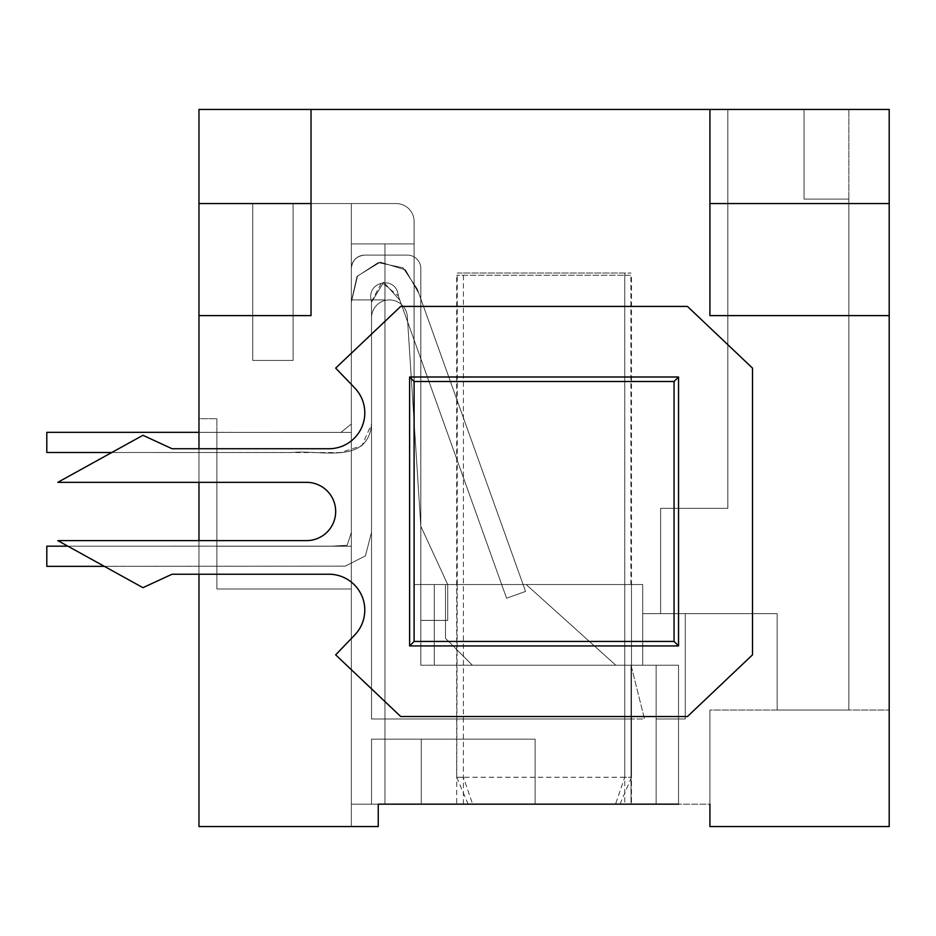 <?xml version="1.0" encoding="UTF-8"?>
<svg xmlns="http://www.w3.org/2000/svg" width="936" height="936" viewBox="0 0 936 936"><rect width="100%" height="100%" fill="white"/><g stroke="black" fill="none" stroke-linecap="round" stroke-linejoin="round"><path stroke-width="0.7" stroke-dasharray="4.68 3.51" d="M46.8 442.412L46.8 432.327L46.8 452.497L46.8 432.327L46.8 452.497L46.8 432.327L46.8 452.497L46.8 432.327L46.8 452.497L46.8 432.327L46.8 452.497L46.8 432.327L340.915 432.409L351.351 423.996L351.351 301.45L357.061 276.448L378.249 262.595L403.053 267.79L417.304 289.06L525.564 591.412L506.575 598.209L525.564 591.412L506.575 598.209L525.564 591.412L506.575 598.209L525.564 591.412L506.575 598.209L525.564 591.412L506.575 598.209L525.564 591.412L506.575 598.209L525.564 591.412L506.575 598.209L525.564 591.412L506.575 598.209L525.564 591.412L506.575 598.209L525.564 591.412L506.575 598.209L525.564 591.412L506.575 598.209L525.564 591.412L506.575 598.209L525.564 591.412L417.304 289.06L403.053 267.79L378.249 262.595L357.061 276.448L351.351 301.45L351.351 423.996L340.915 432.409L46.8 432.327L340.915 432.409L351.351 423.996L351.351 301.45L357.061 276.448L378.249 262.595L403.053 267.79L417.304 289.06L525.564 591.412L418.883 293.471L405.452 269.872L380.238 262.139L357.552 275.991L351.351 302.211L351.351 532.362L347.197 545.255L332.643 546.144L46.8 546.179L46.8 566.35L46.8 546.179L46.8 566.35L46.8 546.179L46.8 566.35L46.8 546.179L46.8 566.35L46.8 546.179L46.8 566.35L46.8 546.179L46.8 566.35L345.232 566.151L365.403 555.89L371.522 532.362L371.522 302.211L383.666 282.216L399.894 300.28L506.575 598.209L398.315 295.858C396.454 274.681 365.368 281.397 371.522 301.45L371.522 423.996C368.293 465.426 319.34 449.42 291.88 452.497L46.8 452.497L46.8 442.412M456.686 584.532L642.693 584.532L414.098 584.532L457.248 584.532L456.686 804.153L463.402 804.153L378.249 804.153L378.249 826.558L198.97 826.558L198.97 109.442L889.2 109.442L889.2 826.558L709.921 826.558L889.2 826.558L709.921 826.558L889.2 826.558L709.921 826.558L709.921 804.153L709.921 826.558L709.921 804.153L709.921 826.558L889.2 826.558L709.921 826.558L709.921 804.153L709.921 826.558L709.921 804.153L378.249 804.153L378.249 826.558L198.97 826.558L198.97 109.442L727.845 109.442L198.97 109.442L198.97 203.557L396.174 203.557A17.924 17.924 0 0 1 414.098 221.493L414.098 584.532L414.098 221.493A17.924 17.924 0 0 0 396.174 203.557L198.97 203.557L198.97 109.442L889.2 109.442L889.2 826.558L889.2 109.442L709.921 109.442L709.921 315.607L709.921 109.442L198.97 109.442L848.858 109.442L198.97 109.442L198.97 826.558L378.249 826.558L198.97 826.558L351.351 826.558L198.97 826.558L198.97 418.696L198.97 826.558L378.249 826.558L351.351 826.558L378.249 826.558L378.249 804.153L678.542 804.153L456.686 804.153M678.542 804.153L678.542 665.215L678.542 804.153L678.542 665.215L678.542 804.153L656.136 804.153L656.136 665.215L656.136 804.153L678.542 804.153L378.249 804.153L384.965 804.153L384.965 299.918L351.351 299.918L351.351 268.55L351.351 804.153L371.522 804.153L371.522 739.159L421.27 739.159L421.27 804.153L631.039 804.153L351.351 804.153L351.351 299.918L384.965 299.918L384.965 255.107L364.806 255.107C356.651 255.914 352.17 260.395 351.351 268.55L351.351 299.918L351.351 268.55C352.17 260.395 356.651 255.914 364.806 255.107C356.651 255.914 352.17 260.395 351.351 268.55L351.351 804.153L384.965 804.153L384.965 243.898L384.965 804.153L678.542 804.153L678.542 665.215L678.542 804.153L678.542 665.215L678.542 804.153L384.965 804.153L384.965 243.898L351.351 243.898L351.351 203.557L351.351 243.898L414.098 243.898L351.351 243.898L351.351 203.557L351.351 243.898L414.098 243.898L351.351 243.898L414.098 243.898L351.351 243.898L414.098 243.898L351.351 243.898L414.098 243.898L351.351 243.898L414.098 243.898L351.351 243.898L414.098 243.898L351.351 243.898L414.098 243.898L351.351 243.898L351.351 203.557L351.351 243.898L351.351 203.557L351.351 243.898L351.351 203.557L351.351 243.898L351.351 203.557L351.351 243.898L351.351 203.557L351.351 243.898L351.351 203.557L396.174 203.557L351.351 203.557L396.174 203.557L351.351 203.557L396.174 203.557L351.351 203.557L396.174 203.557L351.351 203.557L396.174 203.557L351.351 203.557L396.174 203.557L351.351 203.557L396.174 203.557L351.351 203.557L396.174 203.557L351.351 203.557L396.174 203.557L351.351 203.557L396.174 203.557L351.351 203.557L396.174 203.557L351.351 203.557L396.174 203.557L351.351 203.557L351.351 243.898L414.098 243.898L351.351 243.898L414.098 243.898L414.098 221.493L414.098 243.898L384.965 243.898L414.098 243.898L414.098 221.493A17.924 17.924 0 0 0 396.174 203.557A17.924 17.924 0 0 1 414.098 221.493L414.098 243.898L414.098 221.493A17.924 17.924 0 0 0 396.174 203.557L198.97 203.557L396.174 203.557A17.924 17.924 0 0 1 414.098 221.493L414.098 243.898L414.098 221.493A17.924 17.924 0 0 0 396.174 203.557A17.924 17.924 0 0 1 414.098 221.493A17.924 17.924 0 0 0 396.174 203.557A17.924 17.924 0 0 1 414.098 221.493L414.098 243.898L414.098 221.493A17.924 17.924 0 0 0 396.174 203.557A17.924 17.924 0 0 1 414.098 221.493A17.924 17.924 0 0 0 396.174 203.557A17.924 17.924 0 0 1 414.098 221.493L414.098 243.898L414.098 221.493A17.924 17.924 0 0 0 396.174 203.557A17.924 17.924 0 0 1 414.098 221.493L414.098 243.898L414.098 221.493A17.924 17.924 0 0 0 396.174 203.557A17.924 17.924 0 0 1 414.098 221.493L414.098 243.898L414.098 221.493A17.924 17.924 0 0 0 396.174 203.557A17.924 17.924 0 0 1 414.098 221.493A17.924 17.924 0 0 0 396.174 203.557A17.924 17.924 0 0 1 414.098 221.493L414.098 243.898L414.098 221.493A17.924 17.924 0 0 0 396.174 203.557A17.924 17.924 0 0 1 414.098 221.493A17.924 17.924 0 0 0 396.174 203.557A17.924 17.924 0 0 1 414.098 221.493L414.098 243.898L384.965 243.898L414.098 243.898L414.098 221.493A17.924 17.924 0 0 0 396.174 203.557A17.924 17.924 0 0 1 414.098 221.493L414.098 584.532L414.098 221.493L414.098 584.532L414.098 221.493L414.098 584.532L642.693 584.532L642.693 613.665L685.269 613.665L685.269 719L685.269 613.665L642.693 613.665L642.693 665.215L642.693 613.665L777.149 613.665L642.693 613.665L685.269 613.665L685.269 719L656.136 719L656.136 665.215L656.136 719L685.269 719L656.136 719L685.269 719L685.269 613.665L642.693 613.665L642.693 665.215L642.693 613.665L660.617 613.665L642.693 613.665L642.693 584.532L414.098 584.532L526.149 584.532L615.794 665.215L526.149 584.532L445.477 584.532L445.477 638.317L472.376 665.215L615.794 665.215L526.149 584.532L434.269 584.532L434.269 665.215L615.794 665.215L526.149 584.532L434.269 584.532L434.269 665.215L615.794 665.215L526.149 584.532L434.269 584.532L434.269 665.215L615.794 665.215L526.149 584.532L434.269 584.532L434.269 665.215L615.794 665.215L526.149 584.532L434.269 584.532L434.269 665.215L615.794 665.215L526.149 584.532L434.269 584.532L434.269 665.215L615.794 665.215L526.149 584.532L434.269 584.532L434.269 665.215L615.794 665.215L526.149 584.532L434.269 584.532L434.269 665.215L615.794 665.215L526.149 584.532L434.269 584.532L434.269 665.215L615.794 665.215L526.149 584.532L434.269 584.532L434.269 665.215L615.794 665.215L472.376 665.215L445.477 638.317L472.376 665.215L678.542 665.215L642.693 665.215L656.136 665.215L656.136 719L656.136 665.215L678.542 665.215L472.376 665.215L678.542 665.215L472.376 665.215L615.794 665.215L526.149 584.532L445.477 584.532L445.477 638.317L472.376 665.215L445.477 638.317L445.477 584.532L445.477 638.317L445.477 584.532L445.477 638.317L472.376 665.215L615.794 665.215L526.149 584.532L434.269 584.532L434.269 665.215L615.794 665.215L526.149 584.532L434.269 584.532L434.269 665.215L615.794 665.215L526.149 584.532L434.269 584.532L434.269 665.215L615.794 665.215L526.149 584.532L434.269 584.532L434.269 665.215L615.794 665.215L526.149 584.532L434.269 584.532L434.269 665.215L615.794 665.215L526.149 584.532L434.269 584.532L434.269 665.215L615.794 665.215L526.149 584.532L434.269 584.532L434.269 665.215L615.794 665.215L526.149 584.532L434.269 584.532L434.269 665.215L615.794 665.215L526.149 584.532L434.269 584.532L434.269 665.215L615.794 665.215L526.149 584.532L434.269 584.532L434.269 665.215L615.794 665.215L526.149 584.532L414.098 584.532L414.098 243.898L351.351 243.898L351.351 826.558L351.351 243.898L384.965 243.898L351.351 243.898L351.351 826.558L351.351 589.013L216.895 589.013L351.351 589.013L351.351 826.558L351.351 546.215L216.895 546.215L216.895 589.013L216.895 418.696L198.97 418.696L198.97 826.558L198.97 418.696L216.895 418.696L216.895 589.013L351.351 589.013L351.351 546.215L216.895 546.215L216.895 589.013L351.351 589.013L351.351 432.373L216.895 432.373L216.895 589.013L351.351 589.013L351.351 432.373L216.895 432.373L216.895 589.013L351.351 589.013L351.351 546.215L216.895 546.215L216.895 589.013L351.351 589.013L351.351 546.215L216.895 546.215L216.895 589.013L351.351 589.013L351.351 432.373L216.895 432.373L216.895 589.013L351.351 589.013L351.351 432.373L216.895 432.373L216.895 589.013L351.351 589.013L351.351 546.215L216.895 546.215L216.895 589.013L351.351 589.013L351.351 546.215L216.895 546.215L216.895 589.013L351.351 589.013L351.351 432.373L216.895 432.373L216.895 589.013L351.351 589.013L351.351 432.373L216.895 432.373L216.895 589.013L351.351 589.013L216.895 589.013L351.351 589.013L351.351 432.373L216.895 432.373L216.895 589.013L351.351 589.013L351.351 546.215L216.895 546.215L216.895 589.013L351.351 589.013L351.351 432.373L216.895 432.373L216.895 589.013L351.351 589.013L351.351 546.215L216.895 546.215L216.895 589.013L351.351 589.013L351.351 546.215L216.895 546.215L216.895 589.013L351.351 589.013L351.351 546.215L216.895 546.215L216.895 589.013L351.351 589.013L351.351 432.373L216.895 432.373L216.895 589.013L351.351 589.013L351.351 432.373L216.895 432.373L216.895 589.013L351.351 589.013L351.351 546.215L216.895 546.215L216.895 589.013L351.351 589.013L351.351 546.215L216.895 546.215L216.895 589.013L351.351 589.013L351.351 432.373L216.895 432.373L216.895 589.013L351.351 589.013L351.351 432.373L216.895 432.373L216.895 589.013L351.351 589.013L351.351 826.558L351.351 243.898L384.965 243.898L384.965 804.153L378.249 804.153L378.249 826.558L378.249 804.153L620.006 804.153L615.525 804.153L624.757 777.266L631.484 777.266L456.686 777.266L463.402 777.266L472.645 804.153M463.402 804.153L463.402 273.031L457.248 273.031L457.248 584.532M457.248 273.031L630.923 273.031L624.757 273.031L624.757 804.153M463.402 273.031L624.757 273.031M630.923 584.532L630.923 273.031M727.845 508.342L727.845 109.442L848.858 109.442L727.845 109.442L727.845 508.342L660.617 508.342L727.845 508.342L660.617 508.342L727.845 508.342L727.845 109.442L727.845 508.342L727.845 109.442L727.845 508.342L660.617 508.342L727.845 508.342L727.845 109.442L727.845 508.342L660.617 508.342L727.845 508.342M660.617 613.665L660.617 508.342L660.617 613.665L660.617 508.342L660.617 613.665L660.617 508.342L660.617 613.665L777.149 613.665L777.149 710.026L848.858 710.026L777.149 710.026L848.858 710.026L777.149 710.026L777.149 613.665L777.149 710.026L777.149 613.665L660.617 613.665L660.617 508.342L660.617 613.665M252.755 203.557L293.085 203.557L252.755 203.557L293.085 203.557L252.755 203.557L293.085 203.557L252.755 203.557L293.085 203.557L252.755 203.557L252.755 360.43L293.085 360.43L252.755 360.43L252.755 203.557L252.755 360.43L293.085 360.43L293.085 203.557L293.085 360.43L252.755 360.43L252.755 203.557L252.755 360.43L293.085 360.43L293.085 203.557L293.085 360.43L293.085 203.557L293.085 360.43L252.755 360.43L293.085 360.43L293.085 203.557L293.085 360.43L252.755 360.43L252.755 203.557M198.97 203.557L198.97 109.442L198.97 203.557L311.021 203.557L198.97 203.557L311.021 203.557L311.021 315.607L198.97 315.607M889.2 315.607L709.921 315.607L889.2 315.607L709.921 315.607L709.921 109.442M674.06 381.502L678.542 377.009L409.617 377.009L409.617 645.934L678.542 645.934L678.542 377.009L409.617 377.009L409.617 645.934L678.542 645.934L678.542 377.009L678.542 645.934L409.617 645.934L414.098 641.452L414.098 381.502L674.06 381.502L674.06 641.452L414.098 641.452M311.021 203.557L311.021 109.442M709.921 203.557L889.2 203.557M709.921 804.153L709.921 710.026L709.921 804.153L709.921 710.026L889.2 710.026L709.921 710.026L889.2 710.026L709.921 710.026L709.921 804.153L615.525 804.153M804.036 199.076L804.036 109.442L804.036 199.076L804.036 109.442L804.036 199.076L848.858 199.076L804.036 199.076L848.858 199.076L848.858 710.026L848.858 109.442L848.858 199.076L804.036 199.076L804.036 109.442L804.036 199.076L848.858 199.076L804.036 199.076L804.036 109.442L804.036 199.076L848.858 199.076L848.858 710.026L848.858 199.076L804.036 199.076M674.06 641.452L678.542 645.934L409.617 645.934L409.617 377.009L678.542 377.009L678.542 645.934L409.617 645.934L409.617 377.009L678.542 377.009L678.542 645.934L409.617 645.934L409.617 377.009L678.542 377.009L678.542 645.934L409.617 645.934L409.617 377.009L678.542 377.009L678.542 645.934M414.098 381.502L409.617 377.009L678.542 377.009M631.484 584.532L631.484 804.153M384.965 804.153L384.965 255.107L384.965 804.153L384.965 255.107L407.382 255.107L364.806 255.107A13.443 13.443 0 0 0 351.351 268.55L351.351 804.153L351.351 268.55A13.443 13.443 0 0 1 364.806 255.107A13.443 13.443 0 0 0 351.351 268.55L351.351 804.153L351.351 268.55A13.443 13.443 0 0 1 364.806 255.107L407.382 255.107A13.443 13.443 0 0 1 420.826 268.55L420.826 526.266L420.826 268.55L420.826 526.266L407.347 316.696L420.826 526.266L447.724 584.532L420.826 526.266L407.347 316.696L420.826 526.266L407.347 316.696L420.826 526.266L447.724 584.532L447.724 620.392L420.826 620.392L447.724 620.392L447.724 584.532L420.826 526.266L407.347 316.696A17.924 17.924 0 0 0 388.873 299.93A17.924 17.924 0 0 0 371.522 317.854A17.924 17.924 0 0 1 388.873 299.93A17.924 17.924 0 0 1 407.347 316.696A17.924 17.924 0 0 0 388.873 299.93A17.924 17.924 0 0 0 371.522 317.854A17.924 17.924 0 0 1 388.873 299.93A17.924 17.924 0 0 1 407.347 316.696A17.924 17.924 0 0 0 388.873 299.93A17.924 17.924 0 0 0 371.522 317.854A17.924 17.924 0 0 1 388.873 299.93A17.924 17.924 0 0 1 407.347 316.696A17.924 17.924 0 0 0 388.873 299.93A17.924 17.924 0 0 0 371.522 317.854A17.924 17.924 0 0 1 388.873 299.93A17.924 17.924 0 0 1 407.347 316.696A17.924 17.924 0 0 0 388.873 299.93A17.924 17.924 0 0 0 371.522 317.854A17.924 17.924 0 0 1 388.873 299.93A17.924 17.924 0 0 1 407.347 316.696A17.924 17.924 0 0 0 388.873 299.93A17.924 17.924 0 0 0 371.522 317.854L371.522 719L371.522 317.854L371.522 719L371.522 317.854L371.522 719L371.522 317.854L371.522 719L371.522 317.854L371.522 719L371.522 317.854L371.522 719L631.039 719L371.522 719L631.039 719L371.522 719L631.039 719L371.522 719L631.039 719L371.522 719L631.039 719L371.522 719L631.039 719L631.039 804.153L631.039 665.215L631.039 804.153L631.039 665.215L631.039 804.153L631.039 719L631.039 804.153L631.039 719L631.039 804.153L631.039 719L631.039 804.153L631.039 719L371.522 719L371.522 317.854A17.924 17.924 0 0 1 388.873 299.93A17.924 17.924 0 0 1 407.347 316.696L420.826 526.266L420.826 268.55A13.443 13.443 0 0 0 407.382 255.107A13.443 13.443 0 0 1 420.826 268.55A13.443 13.443 0 0 0 407.382 255.107L364.806 255.107A13.443 13.443 0 0 0 351.351 268.55L351.351 804.153L351.351 268.55A13.443 13.443 0 0 1 364.806 255.107A13.443 13.443 0 0 0 351.351 268.55L351.351 804.153L384.965 804.153L384.965 255.107L384.965 804.153L631.039 804.153L384.965 804.153L384.965 243.898L384.965 804.153L384.965 243.898L384.965 804.153L631.039 804.153L631.039 719L371.522 719L371.522 317.854A17.924 17.924 0 0 1 388.873 299.93A17.924 17.924 0 0 1 407.347 316.696L420.826 526.266L420.826 268.55A13.443 13.443 0 0 0 407.382 255.107L364.806 255.107L407.382 255.107A13.443 13.443 0 0 1 420.826 268.55L420.826 665.215L631.039 665.215L420.826 665.215L631.039 665.215L644.483 719L631.039 719L631.039 665.215L644.483 719L371.522 719L371.522 317.854A17.924 17.924 0 0 1 388.873 299.93A17.924 17.924 0 0 1 407.347 316.696L420.826 526.266L420.826 268.55A13.443 13.443 0 0 0 407.382 255.107A13.443 13.443 0 0 1 420.826 268.55A13.443 13.443 0 0 0 407.382 255.107L364.806 255.107L384.965 255.107L384.965 299.918L384.965 255.107L364.806 255.107A13.443 13.443 0 0 0 351.351 268.55A13.443 13.443 0 0 1 364.806 255.107A13.443 13.443 0 0 0 351.351 268.55L351.351 804.153L371.522 804.153L371.522 739.159L421.27 739.159L421.27 804.153L631.039 804.153L631.039 719L371.522 719L371.522 317.854A17.924 17.924 0 0 1 388.873 299.93A17.924 17.924 0 0 1 407.347 316.696L420.826 526.266L420.826 268.55A13.443 13.443 0 0 0 407.382 255.107L364.806 255.107A13.443 13.443 0 0 0 351.351 268.55L351.351 804.153L371.522 804.153L371.522 739.159L535.123 739.159L535.123 804.153L631.039 804.153L631.039 719L371.522 719L371.522 317.854A17.924 17.924 0 0 1 388.873 299.93A17.924 17.924 0 0 1 407.347 316.696L420.826 526.266L420.826 268.55A13.443 13.443 0 0 0 407.382 255.107L364.806 255.107A13.443 13.443 0 0 0 351.351 268.55L351.351 804.153L371.522 804.153L371.522 739.159L535.123 739.159L535.123 804.153L631.039 804.153L421.27 804.153L631.039 804.153L421.27 804.153L631.039 804.153L535.123 804.153L631.039 804.153L631.039 719L371.522 719L371.522 317.854A17.924 17.924 0 0 1 388.873 299.93A17.924 17.924 0 0 1 407.347 316.696L420.826 526.266L420.826 268.55A13.443 13.443 0 0 0 407.382 255.107L364.806 255.107A13.443 13.443 0 0 0 351.351 268.55L351.351 804.153L371.522 804.153L371.522 739.159L535.123 739.159L535.123 804.153L631.039 804.153L631.039 665.215L420.826 665.215L420.826 526.266L447.724 584.532L420.826 526.266L447.724 584.532L447.724 620.392L447.724 584.532L447.724 620.392L420.826 620.392L447.724 620.392L420.826 620.392L447.724 620.392L447.724 584.532L420.826 526.266L420.826 268.55A13.443 13.443 0 0 0 407.382 255.107L364.806 255.107A13.443 13.443 0 0 0 351.351 268.55L351.351 804.153L371.522 804.153L371.522 739.159L535.123 739.159L535.123 804.153L535.123 739.159L535.123 804.153L631.039 804.153L631.039 719L371.522 719L371.522 317.854A17.924 17.924 0 0 1 388.873 299.93A17.924 17.924 0 0 1 407.347 316.696L420.826 526.266L420.826 268.55A13.443 13.443 0 0 0 407.382 255.107A13.443 13.443 0 0 1 420.826 268.55A13.443 13.443 0 0 0 407.382 255.107L364.806 255.107A13.443 13.443 0 0 0 351.351 268.55L351.351 804.153L371.522 804.153L371.522 739.159L535.123 739.159L535.123 804.153L631.039 804.153L631.039 719L371.522 719L371.522 317.854A17.924 17.924 0 0 1 388.873 299.93A17.924 17.924 0 0 1 407.347 316.696L420.826 526.266L420.826 268.55A13.443 13.443 0 0 0 407.382 255.107L364.806 255.107A13.443 13.443 0 0 0 351.351 268.55L351.351 804.153L371.522 804.153L371.522 739.159L421.27 739.159L421.27 804.153L631.039 804.153L631.039 719L371.522 719L371.522 317.854A17.924 17.924 0 0 1 388.873 299.93A17.924 17.924 0 0 1 407.347 316.696L420.826 526.266L420.826 268.55A13.443 13.443 0 0 0 407.382 255.107L364.806 255.107A13.443 13.443 0 0 0 351.351 268.55L351.351 804.153L371.522 804.153L371.522 739.159L421.27 739.159L421.27 804.153L421.27 739.159L421.27 804.153L631.039 804.153L631.039 719L371.522 719L371.522 317.854A17.924 17.924 0 0 1 388.873 299.93A17.924 17.924 0 0 1 407.347 316.696L420.826 526.266L420.826 665.215L420.826 268.55A13.443 13.443 0 0 0 407.382 255.107L364.806 255.107A13.443 13.443 0 0 0 351.351 268.55L351.351 804.153L371.522 804.153L371.522 739.159L421.27 739.159L421.27 804.153L631.039 804.153L631.039 719L371.522 719L371.522 317.854A17.924 17.924 0 0 1 388.873 299.93A17.924 17.924 0 0 1 407.347 316.696L420.826 526.266L420.826 268.55A13.443 13.443 0 0 0 407.382 255.107L364.806 255.107A13.443 13.443 0 0 0 351.351 268.55L351.351 804.153L371.522 804.153L371.522 739.159L535.123 739.159L535.123 804.153L631.039 804.153L631.039 665.215L644.483 719L631.039 719L631.039 665.215L644.483 719L371.522 719L371.522 317.854A17.924 17.924 0 0 1 388.873 299.93A17.924 17.924 0 0 1 407.347 316.696L420.826 526.266L420.826 268.55A13.443 13.443 0 0 0 407.382 255.107L364.806 255.107C356.651 255.914 352.17 260.395 351.351 268.55L351.351 299.918L384.965 299.918L351.351 299.918L351.351 804.153L371.522 804.153L371.522 739.159L421.27 739.159L421.27 804.153L631.039 804.153L631.039 719L371.522 719L371.522 317.854A17.924 17.924 0 0 1 388.873 299.93A17.924 17.924 0 0 1 407.347 316.696L420.826 526.266L420.826 268.55A13.443 13.443 0 0 0 407.382 255.107L364.806 255.107A13.443 13.443 0 0 0 351.351 268.55L351.351 804.153L371.522 804.153L371.522 739.159L421.27 739.159L421.27 804.153L421.27 739.159L421.27 804.153L421.27 739.159L371.522 739.159L535.123 739.159L535.123 804.153L535.123 739.159L535.123 804.153L535.123 739.159L371.522 739.159L535.123 739.159L371.522 739.159L535.123 739.159L371.522 739.159L421.27 739.159L371.522 739.159L421.27 739.159L371.522 739.159L371.522 804.153L371.522 739.159L371.522 804.153L371.522 739.159L371.522 804.153L371.522 739.159L371.522 804.153L371.522 739.159L371.522 804.153L371.522 739.159L371.522 804.153L351.351 804.153L378.249 804.153L378.249 826.558L378.249 804.153M172.072 574.224L142.939 587.668L57.786 540.61L306.54 540.61A29.133 29.133 0 0 0 335.673 511.477A29.133 29.133 0 0 0 306.54 482.344L57.786 482.344L142.939 435.287L172.072 448.73L328.945 448.73A35.86 35.86 0 0 0 354.802 388.03L335.673 368.105L400.713 306.423L687.457 306.423L752.497 368.105L752.497 654.849L687.457 716.531L400.713 716.531L335.673 654.849L354.802 634.912A35.86 35.86 0 0 0 328.945 574.224L172.072 574.224L142.939 587.668L57.786 540.61L306.54 540.61A29.133 29.133 0 0 0 335.673 511.477A29.133 29.133 0 0 0 306.54 482.344L57.786 482.344L142.939 435.287L172.072 448.73L328.945 448.73A35.86 35.86 0 0 0 354.802 388.03L335.673 368.105L400.713 306.423L687.457 306.423L752.497 368.105L752.497 654.849L687.457 716.531L400.713 716.531L335.673 654.849L354.802 634.912A35.86 35.86 0 0 0 328.945 574.224L172.072 574.224L142.939 587.668L57.786 540.61L306.54 540.61A29.133 29.133 0 0 0 335.673 511.477A29.133 29.133 0 0 0 306.54 482.344L57.786 482.344L142.939 435.287L172.072 448.73L328.945 448.73A35.86 35.86 0 0 0 354.802 388.03L335.673 368.105L400.713 306.423L687.457 306.423L752.497 368.105L752.497 654.849L687.457 716.531L400.713 716.531L335.673 654.849L354.802 634.912A35.86 35.86 0 0 0 328.945 574.224L198.97 574.224L198.97 540.61M620.006 804.153L631.484 777.266L631.484 275.278L456.686 275.278L624.757 275.278L624.757 777.266M624.757 275.278L631.484 275.278M463.402 275.278L463.402 777.266M468.164 804.153L456.686 777.266L456.686 275.278M198.97 482.344L198.97 448.73M642.693 613.665L642.693 584.532L642.693 613.665M848.858 199.076L848.858 109.442L848.858 199.076M351.351 203.557L351.351 243.898L351.351 203.557M414.098 243.898L351.351 243.898L414.098 243.898M472.376 665.215L445.477 638.317L445.477 584.532L445.477 638.317L472.376 665.215M656.136 665.215L656.136 804.153L656.136 665.215M216.895 418.696L216.895 589.013L216.895 418.696L198.97 418.696L216.895 418.696M889.2 710.026L889.2 826.558L889.2 710.026M409.617 645.934L409.617 377.009M351.351 804.153L371.522 804.153L351.351 804.153L371.522 804.153L351.351 804.153L371.522 804.153L351.351 804.153L371.522 804.153L351.351 804.153L371.522 804.153L351.351 804.153L351.351 268.55A13.443 13.443 0 0 1 364.806 255.107L407.382 255.107A13.443 13.443 0 0 1 420.826 268.55A13.443 13.443 0 0 0 407.382 255.107L364.806 255.107A13.443 13.443 0 0 0 351.351 268.55L351.351 804.153L351.351 268.55A13.443 13.443 0 0 1 364.806 255.107L407.382 255.107A13.443 13.443 0 0 1 420.826 268.55A13.443 13.443 0 0 0 407.382 255.107A13.443 13.443 0 0 1 420.826 268.55A13.443 13.443 0 0 0 407.382 255.107L364.806 255.107A13.443 13.443 0 0 0 351.351 268.55L351.351 804.153M447.724 620.392L420.826 620.392L447.724 620.392L447.724 584.532L447.724 620.392M104.352 566.35L345.232 566.151L365.403 555.89L371.522 532.362L371.522 302.211L383.666 282.216L399.894 300.28L506.575 598.209L399.894 300.28L383.666 282.216L371.522 302.211L371.522 532.362L365.403 555.89L345.232 566.151L46.8 566.35L345.232 566.151L365.403 555.89L371.522 532.362L371.522 302.211L383.666 282.216L399.894 300.28L506.575 598.209L398.315 295.858C396.454 274.681 365.368 281.397 371.522 301.45L371.522 423.996C368.293 465.426 319.34 449.42 291.88 452.497L46.8 452.497L291.88 452.497C319.34 449.42 368.293 465.426 371.522 423.996L371.522 301.45C365.368 281.397 396.454 274.681 398.315 295.858L506.575 598.209L399.894 300.28L383.666 282.216L371.522 302.211L371.522 532.362L365.403 555.89L345.232 566.151L46.8 566.35L345.232 566.151L365.403 555.89L371.522 532.362L371.522 302.211L383.666 282.216L399.894 300.28L506.575 598.209L398.315 295.858C396.454 274.681 365.368 281.397 371.522 301.45L371.522 423.996C368.293 465.426 319.34 449.42 291.88 452.497L46.8 452.497L291.88 452.497C319.34 449.42 368.293 465.426 371.522 423.996L371.522 301.45C365.368 281.397 396.454 274.681 398.315 295.858L506.575 598.209L398.315 295.858L381.712 282.473L371.522 301.45L371.522 423.996L361.904 445.747L340.259 452.568L111.782 452.497M67.86 546.179L332.643 546.144L347.197 545.255L351.351 532.362L351.351 302.211L357.552 275.991L380.238 262.139L405.452 269.872L418.883 293.471L525.564 591.412L418.883 293.471L405.452 269.872L380.238 262.139L357.552 275.991L351.351 302.211L351.351 532.362L347.197 545.255L332.643 546.144L46.8 546.179L332.643 546.144L347.197 545.255L351.351 532.362L351.351 302.211L357.552 275.991L380.238 262.139L405.452 269.872L418.883 293.471L525.564 591.412L418.883 293.471L405.452 269.872L380.238 262.139L357.552 275.991L351.351 302.211L351.351 532.362L347.197 545.255L332.643 546.144L46.8 546.179L332.643 546.144L347.197 545.255L351.351 532.362L351.351 302.211L357.552 275.991L380.238 262.139L405.452 269.872L418.883 293.471L525.564 591.412L417.304 289.06L403.053 267.79L378.249 262.595L357.061 276.448L351.351 301.45L351.351 423.996L340.915 432.409L46.8 432.327L340.915 432.409L351.351 423.996L351.351 301.45L357.061 276.448L378.249 262.595L403.053 267.79L417.304 289.06L525.564 591.412L417.304 289.06L403.053 267.79L378.249 262.595L357.061 276.448L351.351 301.45L351.351 423.996L340.915 432.409L198.97 432.327"/><path stroke-width="1.4" d="M172.072 574.224L142.939 587.668L57.786 540.61L306.54 540.61A29.133 29.133 0 0 0 335.673 511.477A29.133 29.133 0 0 0 306.54 482.344L57.786 482.344L142.939 435.287L172.072 448.73L328.945 448.73A35.86 35.86 0 0 0 354.802 388.03L335.673 368.105L400.713 306.423L687.457 306.423L752.497 368.105L752.497 654.849L687.457 716.531L400.713 716.531L335.673 654.849L354.802 634.912A35.86 35.86 0 0 0 328.945 574.224L172.072 574.224L198.97 574.224L198.97 826.558L378.249 826.558L378.249 804.153L678.542 804.153M198.97 540.61L198.97 482.344M198.97 448.73L198.97 315.607L311.021 315.607L311.021 203.557L198.97 203.557L198.97 315.607M311.021 203.557L311.021 109.442L198.97 109.442L198.97 203.557M311.021 109.442L889.2 109.442L889.2 203.557L709.921 203.557L709.921 315.607L889.2 315.607L889.2 826.558L709.921 826.558L709.921 804.153M709.921 203.557L709.921 109.442M414.098 641.452L409.617 645.934L409.617 377.009L414.098 381.502L414.098 641.452L674.06 641.452L674.06 381.502L678.542 377.009L678.542 645.934L409.617 645.934M674.06 641.452L678.542 645.934M889.2 315.607L889.2 203.557M409.617 377.009L678.542 377.009M674.06 381.502L414.098 381.502M198.97 432.327L46.8 432.327L46.8 452.497L111.782 452.497M67.86 546.179L46.8 546.179L46.8 566.35L104.352 566.35M378.249 804.153L384.965 804.153"/></g></svg>
